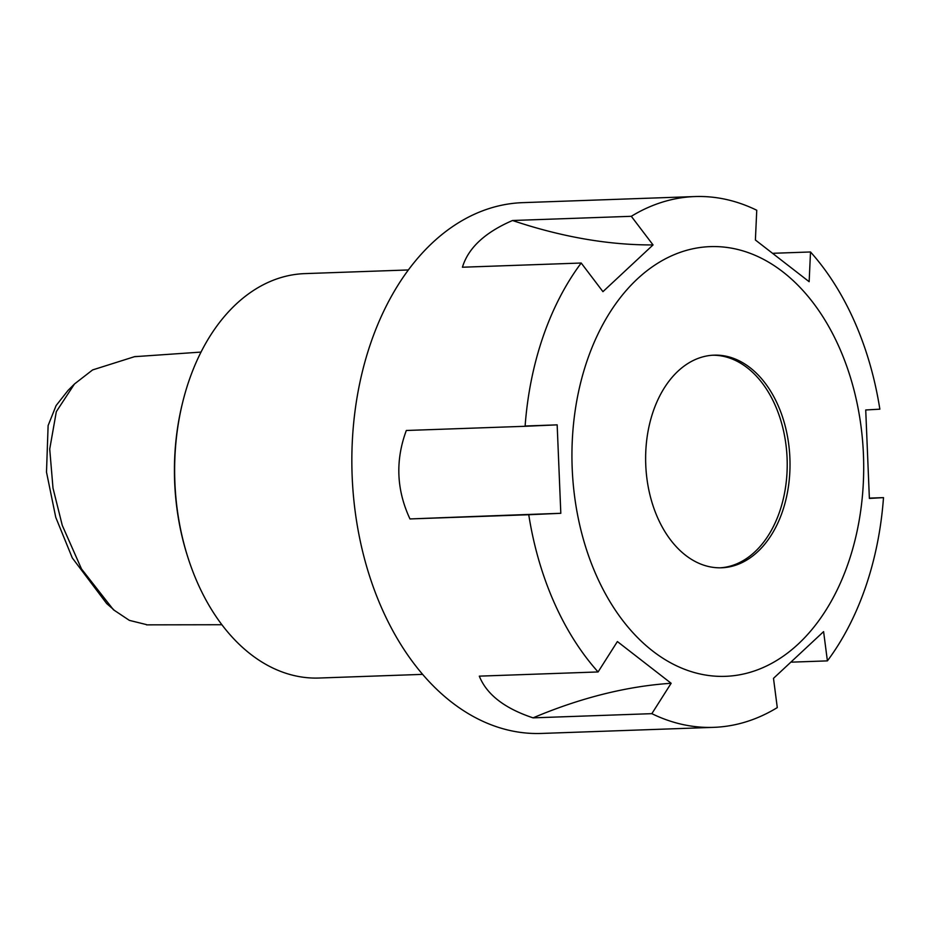 <?xml version="1.0" encoding="UTF-8"?>
<svg xmlns="http://www.w3.org/2000/svg" width="930" height="930" viewBox="0 0 930 930"><rect width="100%" height="100%" fill="white"/><g stroke="black" fill="none" stroke-linecap="round" stroke-linejoin="round"><path stroke-width="1.4" d="M408.351 269.956L304.796 273.618A202.333 137.21 88 0 0 182.652 402.388A202.333 137.21 88 0 0 188.162 558.221A202.333 137.21 88 0 0 197.427 582.633A202.333 137.21 88 0 0 319.095 678.028L422.65 674.366M138.489 356.411L134.815 356.585L92.616 369.919L74.481 383.974L56.323 411.641L49.72 449.085L52.998 488.111L62.275 525.404L81.503 568.951L113.437 609.755L129.363 620.368L146.533 624.623M113.611 609.557L106.706 603.593L72.284 557.907L55.754 517.336L46.5 472.126L48.116 425.58L56.102 405.573L68.064 390.402L74.505 383.985M182.652 402.388L182.292 403.864A198.543 134.641 88 0 0 187.697 556.768L188.162 558.221M839.499 347.994A214.981 145.789 88 0 0 637.329 278.977A214.981 145.789 88 0 0 596.142 574.961A214.981 145.789 88 0 0 798.312 643.979A214.981 145.789 88 0 0 839.499 347.994M598.083 671.948L617.392 641.561L671.146 683.283A531.123 339.729 -52.2 0 0 533.064 717.855C504.606 708.416 486.681 694.512 479.31 676.145L598.083 671.948A265.562 180.095 -92 0 1 553.989 602.14A265.562 180.095 -92 0 1 528.751 514.732L560.813 513.302L557.163 424.859L525.101 426.289A265.562 180.095 -92 0 1 581.204 263.027L602.942 291.66L653.046 244.927L631.307 216.306A265.562 180.095 -92 0 1 694.919 196.556A265.562 180.095 -92 0 1 756.753 210.25L755.393 239.998L809.147 281.709L810.507 251.972A265.562 180.095 -92 0 1 854.612 321.78A265.562 180.095 -92 0 1 879.85 409.177L865.725 409.979L869.376 498.422L883.5 497.62A265.562 180.095 -92 0 1 827.398 660.881L791.814 662.137M694.919 196.556L522.683 202.647A265.562 180.095 88 0 0 371.151 341.88A265.562 180.095 88 0 0 381.753 608.22A265.562 180.095 88 0 0 541.446 733.445L713.682 727.353A265.562 180.095 -92 0 1 651.849 713.659L533.064 717.855M560.813 513.302A531.123 3.406 -2.4 0 0 409.967 518.94L528.751 514.732M409.967 518.94C396.447 489.936 395.227 460.455 406.317 430.485L525.101 426.289M653.046 244.927A531.123 336.323 47 0 1 512.535 220.503C484.949 232.419 468.243 247.996 462.431 267.224L581.204 263.027M512.535 220.503L631.307 216.306M773.493 253.274L810.507 251.972M869.376 498.12L883.5 497.62M827.398 660.881L823.596 631.621L773.493 678.342L777.282 707.602A265.562 180.095 -92 0 1 713.682 727.353M671.146 683.283L651.849 713.659M778.038 405.317A106.38 72.145 88 0 0 714.066 355.155A106.38 72.145 88 0 0 645.722 464.024A106.38 72.145 88 0 0 721.575 567.788A106.38 72.145 88 0 0 782.281 512.023A106.38 72.145 88 0 0 778.038 405.317M557.163 424.859A531.123 3.406 -2.4 0 0 525.113 426.021M712.671 355.225A106.38 72.145 -92 0 1 775.248 405.422A106.38 72.145 -92 0 1 720.18 567.823M134.827 356.667L201.008 352.086M146.533 624.855L221.886 624.728"/></g></svg>
